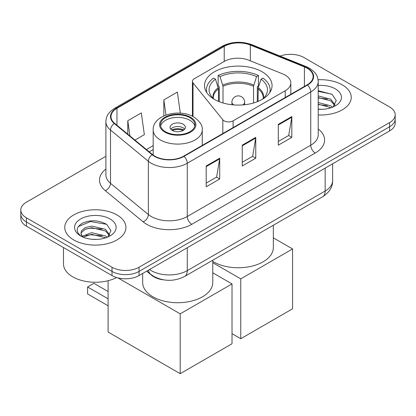 <?xml version="1.0" encoding="UTF-8"?>
<svg xmlns="http://www.w3.org/2000/svg" width="416" height="416" viewBox="0 0 416 416"><rect width="100%" height="100%" fill="white"/><g stroke="black" fill="none" stroke-linecap="round" stroke-linejoin="round"><path stroke-width="0.62" d="M285.225 75.14A19.12 11.04 0 0 0 282.672 73.902L248.747 60.19A19.12 11.04 0 0 0 224.266 61.428L194.288 78.733A6.375 3.682 0 0 0 192.421 81.338A6.375 3.682 0 0 0 193.019 82.893L222.825 119.798A6.375 3.682 0 0 0 233.106 120.843L285.225 90.75A19.12 11.04 0 0 0 290.826 82.945A19.12 11.04 0 0 0 285.225 75.14M262.163 71.807A33.774 19.5 0 0 0 225.358 67.579A33.774 19.5 0 0 0 204.506 85.592A33.774 19.5 0 0 0 214.401 99.382A33.774 19.5 0 0 0 251.207 103.61A33.774 19.5 0 0 0 272.059 85.592A33.774 19.5 0 0 0 262.163 71.807M163.883 279.906A19.12 11.04 180 0 1 151.793 275.392L146.671 271.17M105.898 156.302L26.4 202.202A19.12 11.04 0 0 0 20.8 210.007L20.8 218.332A19.12 11.04 0 0 0 26.4 226.138L112.018 275.569A19.12 11.04 0 0 0 139.053 275.569L389.6 130.915A19.12 11.04 0 0 0 395.2 123.11L395.2 118.95A19.12 11.04 0 0 1 389.6 126.755A19.12 11.04 0 0 0 395.2 118.95L395.2 114.785A19.12 11.04 0 0 0 389.6 106.98L303.982 57.548A19.12 11.04 0 0 0 280.088 56.082M20.8 210.007A19.12 11.04 0 0 0 26.4 217.812L112.018 267.244A19.12 11.04 0 0 0 139.053 267.244L139.053 271.404L389.6 126.755L139.053 271.404A19.12 11.04 0 0 1 112.018 271.404A19.12 11.04 0 0 0 139.053 271.404L139.053 275.569M26.4 217.812L26.4 221.972L112.018 271.404L26.4 221.972A19.12 11.04 0 0 1 20.8 214.167A19.12 11.04 0 0 0 26.4 221.972L26.4 226.138M342.285 84.869A30.592 17.659 0 0 0 318.084 79.758A30.592 17.659 0 0 1 342.285 84.869A30.592 17.659 0 0 1 351.244 97.354A30.592 17.659 0 0 0 342.285 84.869M116.974 214.947A30.592 17.659 0 0 0 83.637 211.12A30.592 17.659 0 0 0 64.756 227.438A30.592 17.659 0 0 0 73.715 239.923A30.592 17.659 0 0 0 107.052 243.755A30.592 17.659 0 0 0 125.934 227.438A30.592 17.659 0 0 0 116.974 214.947A30.592 17.659 0 0 0 83.637 211.12A30.592 17.659 0 0 0 64.756 227.438A30.592 17.659 0 0 0 73.715 239.923A30.592 17.659 0 0 0 107.052 243.755A30.592 17.659 0 0 0 125.934 227.438A30.592 17.659 0 0 0 116.974 214.947M307.138 68.214A20.394 11.773 180 0 1 313.108 76.539A20.394 11.773 180 0 1 307.138 84.864L183.664 156.151A20.394 11.773 180 0 1 152.542 154.58L114.681 123.365A20.394 11.773 180 0 1 110.994 116.61A20.394 11.773 180 0 1 116.969 108.285L224.229 46.358A20.394 11.773 180 0 1 250.344 45.037L304.413 66.898A20.394 11.773 180 0 1 307.138 68.214M307.497 68.006A20.904 12.069 0 0 0 304.704 66.654L250.64 44.798A20.904 12.069 0 0 0 223.87 46.15L116.605 108.077A20.904 12.069 0 0 0 114.265 123.531L152.126 154.747A20.904 12.069 0 0 0 184.028 156.359L307.497 85.072A20.904 12.069 0 0 0 307.497 68.006M206.196 165.984L206.196 186.8L219.716 178.994L219.716 158.179L206.196 165.984M206.196 183.108L216.611 177.096L219.664 158.87A5.096 2.943 -120 0 0 219.716 158.179M216.518 177.148L219.716 178.994M278.299 124.358L278.299 145.174L291.814 137.368L291.814 116.553L278.299 124.358M278.299 141.482L288.709 135.47L291.762 117.244A5.096 2.943 -120 0 0 291.814 116.553M288.616 135.522L291.814 137.368M242.247 145.174L242.247 165.984L255.767 158.179L255.767 137.368L242.247 145.174M242.247 162.292L252.658 156.281L255.71 138.06A5.096 2.943 -120 0 0 255.767 137.368M252.569 156.333L255.767 158.179M318.209 114.956A30.592 17.659 0 0 0 351.244 97.354A30.592 17.659 0 0 1 318.209 114.956M139.053 267.244L389.6 122.59A19.12 11.04 0 0 0 395.2 114.785M134.961 140.083L144.357 134.659L141.31 112.913L127.79 120.718L127.79 134.17M180.315 113.157L177.356 92.097L163.842 99.902L163.842 115.887M163.842 99.902L165.963 115.029M127.79 120.718L129.922 135.928M318.209 109.132L322.005 109.325M318.209 102.523L330.84 105.851L332.524 107.198M318.209 104.177L331.141 107.708M318.209 95.914L330.84 99.242L334.974 104.957M318.209 97.568L330.84 100.896L334.651 105.383M318.209 109.268A20.774 11.996 0 0 0 335.348 105.836A20.774 11.996 0 0 0 335.348 88.873A20.774 11.996 0 0 0 318.209 85.446M333.013 106.995L336.268 100.604L332.155 94.401L318.209 90.688M318.209 91.333L331.874 94.214M318.209 97.942L327.272 99.07M318.209 104.546L327.272 105.68M218.509 101.405L218.509 88.884L215.514 79.212A29.188 16.853 0 0 0 210.725 95.316A29.188 16.853 0 0 0 214.157 99.242M219.248 101.702L219.248 86.575L218.119 85.92L218.119 75.514A31.866 18.398 0 0 1 258.445 75.514L256.542 76.612A29.188 16.853 0 0 0 220.017 76.612L223.012 86.284L223.012 102.991M253.547 102.991L253.547 86.284L256.542 76.612M212.768 261.399A35.048 20.238 0 0 0 213.496 261.83A35.048 20.238 0 0 0 251.696 266.219A35.048 20.238 0 0 0 273.333 247.525L273.333 225.248M258.445 75.514L258.445 85.92L257.317 86.575L257.317 101.702M215.514 79.212L213.611 78.114A31.866 18.398 0 0 0 206.419 89.757A31.866 18.398 0 0 0 206.83 92.7M220.017 76.612L218.119 75.514M269.734 92.7A31.866 18.398 0 0 0 270.145 89.757A31.866 18.398 0 0 0 262.954 78.114L261.05 79.212L258.268 87.662L258.055 101.405M262.408 99.242A29.188 16.853 0 0 0 265.834 95.316A29.188 16.853 0 0 0 261.05 79.212M240.76 338.712L240.76 278.871L292.583 248.955L292.583 308.792L240.76 338.712L232.019 333.663M240.76 278.871L212.768 262.709M273.333 237.838L292.583 248.955M189.883 117.697A17.207 9.932 0 0 0 171.132 115.544A17.207 9.932 0 0 0 160.514 124.722A17.207 9.932 0 0 0 165.552 131.747A17.207 9.932 0 0 0 184.304 133.9A17.207 9.932 0 0 0 194.927 124.722A17.207 9.932 0 0 0 189.883 117.697M194.776 126.022A17.207 9.932 0 0 0 189.883 120.302A17.207 9.932 0 0 0 172.193 117.915A17.207 9.932 0 0 0 160.659 126.022M142.667 273.484L142.667 282.49A35.048 20.238 0 0 0 152.932 296.8A35.048 20.238 0 0 0 191.131 301.184A35.048 20.238 0 0 0 212.768 282.49L212.768 260.213M183.123 124.202A7.649 4.415 0 0 0 174.793 123.245A7.649 4.415 0 0 0 170.071 127.327A7.649 4.415 0 0 0 172.312 130.447A7.649 4.415 0 0 0 180.643 131.404A7.649 4.415 0 0 0 185.364 127.327A7.649 4.415 0 0 0 183.123 124.202M184.683 129.147A7.649 4.415 0 0 0 183.123 127.847A7.649 4.415 0 0 0 170.752 129.147M171.538 129.927A10.197 5.886 180 0 1 183.451 129.74L183.451 130.25M172.375 130.484A8.923 5.153 180 0 1 182.53 130.27L183.451 129.74M182.38 130.827L182.53 130.27M108.098 305.776L87.594 293.935L87.594 286.962L108.098 298.802M180.196 373.677L180.196 313.841L232.019 283.92L232.019 343.756L180.196 373.677L108.098 332.051L108.098 280.717M180.196 313.841L117.931 277.888M212.768 272.808L232.019 283.92M87.594 286.962L93.902 283.322L108.098 291.517M63.482 247.546L63.482 263.858A31.866 18.398 0 0 0 72.816 276.869A31.866 18.398 0 0 0 116.657 277.534M91.889 239.262L96.694 239.408M82.342 236.215L91.619 232.679L105.529 235.929L107.214 237.281M83.195 237.104L91.619 234.328L105.83 237.791M82.488 236.86L80.995 233.371A14.404 8.315 0 0 0 83.325 237.219M80.995 233.371L81.432 230.849L85.16 227.672L91.619 226.07L105.529 229.325L109.663 235.04M81.032 233.574L81.432 232.502L85.16 229.325L91.619 227.724L105.529 230.974L109.34 235.466M107.702 237.078L110.958 230.688L106.844 224.484C98.946 220.09 90.865 219.617 82.602 223.075C75.821 227.266 75.395 231.665 81.323 236.278L81.396 236.324M110.037 218.956A20.774 11.996 0 0 0 80.652 218.956A20.774 11.996 0 0 0 80.652 235.919A20.774 11.996 0 0 0 110.037 235.919A20.774 11.996 0 0 0 110.037 218.956M78.286 226.569L90.485 221.562L106.564 224.297M85.904 229.003L90.485 228.171L101.962 229.154M85.904 235.607L90.485 234.78L101.962 235.763M151.793 275.116L151.793 275.392M193.019 82.893L193.019 116.589M222.825 119.798L222.825 133.541M233.106 120.843L233.106 127.608M285.225 90.75L285.225 97.516M149.51 269.532A25.49 14.716 0 0 0 151.221 270.624A25.49 14.716 0 0 0 187.273 270.624L325.161 191.017A25.49 14.716 0 0 0 332.628 180.606C332.816 186.935 329.446 192.348 322.52 196.851L184.631 276.458A12.745 7.358 60 0 0 187.273 270.624L187.273 247.728M325.161 168.121L325.161 191.017A12.745 7.358 60 0 1 322.52 196.851M148.476 270.13A12.745 8.523 129.5 0 0 150.696 274.274L146.827 271.081M389.6 130.915L389.6 122.59M112.018 275.569L112.018 267.244M318.209 128.986A31.866 18.398 180 0 1 315.25 153.031L191.776 224.312A6.375 3.682 60 0 1 187.273 216.507L310.742 145.226A25.49 14.716 0 0 0 318.209 134.82L318.209 81.536A25.49 14.716 180 0 1 310.742 91.941A6.375 3.682 -120 0 0 307.497 85.072M191.776 224.312A31.866 18.398 180 0 1 146.718 224.312A31.866 18.398 180 0 1 143.146 221.858L105.284 190.642A31.866 18.398 180 0 1 105.898 169.052M151.221 216.507A25.49 14.716 0 0 0 187.273 216.507L187.273 163.228A25.49 14.716 180 0 1 148.366 161.262L110.505 130.047A25.49 14.716 180 0 1 105.898 121.607L105.898 174.886A25.49 14.716 0 0 0 110.505 183.331L148.366 214.547A25.49 14.716 0 0 0 151.221 216.507M318.209 81.536C317.798 77.158 317.392 73.512 309.421 68.214L306.072 66.586A6.375 2.985 112 0 0 304.704 66.654M306.072 66.586L252.002 44.73C241.446 40.992 231.426 41.538 221.946 46.353A6.375 3.682 60 0 1 223.87 46.15M116.605 108.077A6.375 3.682 -120 0 0 114.681 108.28C106.954 113.35 106.252 117.166 105.898 121.607M114.265 123.531A6.375 4.264 129.5 0 0 110.505 130.047L110.505 183.331A6.375 4.264 -50.5 0 1 105.284 190.642M252.002 44.73A6.375 2.985 112 0 0 250.64 44.798M152.126 154.747A6.375 4.264 129.5 0 0 148.366 161.262L148.366 214.547A6.375 4.264 -50.5 0 1 143.146 221.858M184.028 156.359A6.375 3.682 60 0 1 187.273 163.228L310.742 91.941L310.742 145.226A6.375 3.682 60 0 0 315.25 153.031M116.969 108.285L116.969 125.247M304.413 66.898L304.413 86.44M250.344 45.037L250.344 60.835M224.229 46.358L224.229 61.448M153.182 145.652L146.437 149.547M242.247 145.834L255.71 138.06M278.299 125.018L291.762 117.244M206.196 166.644L219.664 158.87M218.509 88.884A24.981 14.425 0 0 0 213.299 97.698L213.356 98.524M253.547 86.284A24.981 14.425 0 0 0 223.012 86.284M218.296 87.662A25.277 14.596 0 0 0 213.19 98.363M253.76 85.062A25.277 14.596 0 0 0 222.804 85.062M263.375 98.363A25.277 14.596 0 0 0 258.268 87.662M263.208 98.524L263.26 97.698A24.981 14.425 0 0 0 258.055 88.884M233.927 104.931A6.375 3.682 180 0 1 233.776 104.848A6.375 3.682 180 0 1 231.91 102.248L231.91 104.744M244.655 104.744L244.655 102.248A6.375 3.682 180 0 1 242.788 104.848A6.375 3.682 180 0 1 242.637 104.931M164.876 132.137A18.164 10.488 0 0 0 190.559 132.137A18.164 10.488 0 0 0 190.559 117.307A18.164 10.488 0 0 0 164.876 117.307A18.164 10.488 0 0 0 164.876 132.137M202.254 145.418L202.254 129.927A24.534 14.165 180 0 1 187.106 143.016A24.534 14.165 180 0 1 160.368 139.942A24.534 14.165 180 0 1 153.182 129.927L153.182 155.08M192.421 81.338L192.421 116.282M290.826 82.945L290.826 94.281M184.631 276.458C174.377 281.611 164.117 281.611 153.863 276.458L150.696 274.274M332.628 180.606L332.628 163.81M221.946 46.353L114.681 108.28M153.182 149.531L149.209 151.83M206.419 92.061L206.419 89.757M270.145 92.061L270.145 89.757M244.655 102.248A6.375 6.375 0 0 0 235.097 96.725A6.375 6.375 0 0 0 231.91 102.248M202.254 129.927C202.79 125.606 199.956 121.295 193.747 116.995C179.28 108.04 152.334 115.222 153.182 129.927"/></g></svg>
